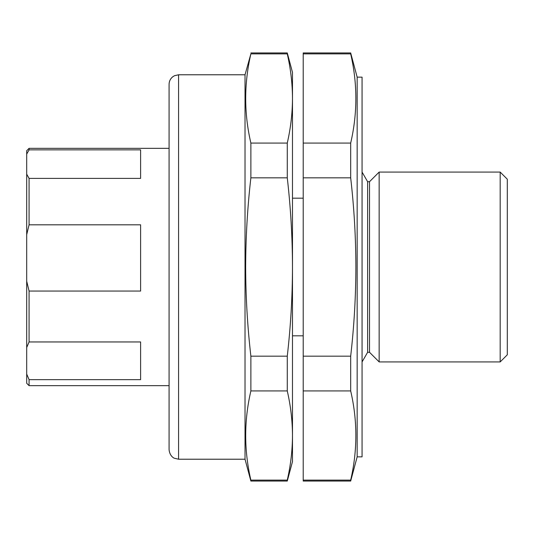 <?xml version="1.0" encoding="UTF-8"?>
<svg xmlns="http://www.w3.org/2000/svg" width="534" height="534" viewBox="0 0 534 534"><rect width="100%" height="100%" fill="white"/><g stroke="black" fill="none" stroke-linecap="round" stroke-linejoin="round"><path stroke-width="0.8" d="M357.159 456.85L362.065 456.85L362.065 77.15L357.159 77.15L357.159 456.85L350.678 481.054L303.212 481.054L303.212 356.171L303.212 390.935L350.678 390.935C357.58 420.659 357.58 450.389 350.678 480.113L350.678 481.054M367.626 181.707L369.521 181.707L369.521 352.293L367.626 352.293L367.626 181.707L362.065 172.075M369.521 352.293L379.153 361.925L379.153 172.075L500.178 172.075L500.178 361.925L507.3 354.803L507.3 179.197L500.178 172.075M350.678 52.946L350.678 53.887L303.212 53.887L303.212 52.946L350.678 52.946L357.159 77.15M350.678 390.935L350.678 356.171C354.089 326.421 355.824 296.697 355.891 267C355.818 237.196 354.082 207.472 350.678 177.829L350.678 143.065C357.58 113.342 357.58 83.611 350.678 53.887M350.678 356.171L303.212 356.171L303.212 53.887M350.678 177.829L303.212 177.829L303.212 143.065L350.678 143.065M350.678 480.113L303.212 480.113M169.084 148.345L29.076 148.345L29.076 149.86L140.609 149.86L140.609 178.403L29.076 178.403L29.076 224.814L140.609 224.814L140.609 291.05L29.076 291.05L29.076 341.954L140.609 341.954L140.609 379.647L29.076 379.647L29.076 385.655L169.084 385.655M29.076 385.655L26.7 383.285L26.7 374.06L29.076 379.647M29.076 341.954L26.7 347.541L26.7 374.06M26.7 347.541L26.7 281.231L29.076 291.05M29.076 224.814L26.7 234.633L26.7 281.231M26.7 234.633L26.7 174.171L29.076 178.403M29.076 149.86L26.7 154.092L26.7 174.171M26.7 154.092L26.7 150.715L29.076 148.345M178.576 74.78L174.471 75.715L172.702 76.816C170.359 78.752 169.151 81.235 169.084 84.272L169.084 449.728C169.765 456.55 174.464 458.386 174.404 458.252L178.576 459.22L178.576 74.78L245.026 74.78L245.026 459.22L250.873 481.054L287.272 481.054L287.272 480.113C290.683 465.248 292.418 450.389 292.485 435.524L292.485 461.596L287.272 481.054M245.026 74.78L250.873 53.887C243.971 83.611 243.971 113.342 250.873 143.065L250.873 177.829C247.469 207.472 245.733 237.196 245.66 267C245.727 296.697 247.462 326.421 250.873 356.171L250.873 390.935C243.971 420.659 243.971 450.389 250.873 480.113L250.873 481.054M169.084 267L169.084 449.728M250.873 52.946L287.272 52.946L292.485 72.404L292.485 435.524C292.418 420.659 290.683 405.8 287.272 390.935L287.272 356.171C290.683 326.421 292.425 296.697 292.485 267C292.418 237.196 290.676 207.472 287.272 177.829L250.873 177.829M287.272 52.946L287.272 53.887C290.683 68.752 292.418 83.611 292.485 98.476C292.418 113.342 290.683 128.2 287.272 143.065L287.272 177.829M250.873 143.065L287.272 143.065M250.873 53.887L287.272 53.887M250.873 480.113L287.272 480.113M250.873 390.935L287.272 390.935M250.873 356.171L287.272 356.171M369.521 181.707L379.153 172.075M292.485 335.819L303.212 335.819M292.485 198.181L303.212 198.181M379.153 361.925L500.178 361.925M367.626 352.293L362.065 361.925M178.576 459.22L245.026 459.22"/></g></svg>
